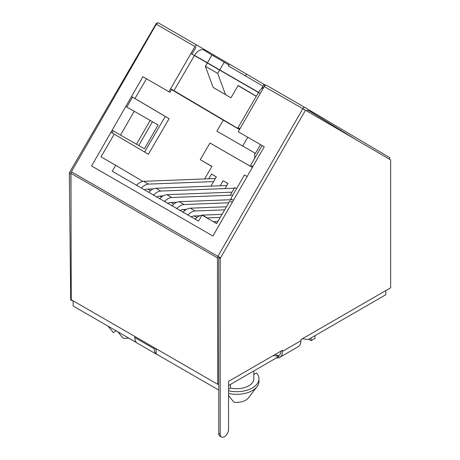 <?xml version="1.0" encoding="UTF-8"?>
<svg xmlns="http://www.w3.org/2000/svg" width="460" height="460" viewBox="0 0 460 460"><rect width="100%" height="100%" fill="white"/><g stroke="black" fill="none" stroke-linecap="round" stroke-linejoin="round"><path stroke-width="0.69" d="M275.436 354.321L279.024 356.397L228.551 385.537M156.136 348.743L156.136 353.93L218.747 390.08M385.808 290.599L385.808 294.745L308.148 339.584L302.433 338.738M73.134 300.834L73.134 306.009L136.649 342.677M211.859 166.503L200.278 159.66L209.973 142.997L252.367 167.428M254.708 152.95L254.708 158.188M247.744 137.247L242.644 146.01L216.873 131.135L223.267 120.146L171.534 89.585M131.514 96.525L134.975 98.52L146.464 78.775M134.975 98.52L169.096 118.68L148.39 154.278L110.981 132.221M232.317 202.273L229.879 200.87L216.66 223.589L202.003 215.13L198.547 221.059L112.251 171.235L115.701 165.307L101.045 156.843L114.264 134.119M252.845 166.6L250.591 165.272L252.856 166.577M262.079 145.527L250.591 165.272M279.024 356.397L273.309 355.551M306.199 110.618A9.539 5.508 -60 0 1 309.252 110.877A9.539 5.508 -60 0 1 309.333 110.923L356.839 140.168M117.783 331.786L122.998 338.146A12.696 7.331 0 0 0 128.72 338.1M108.14 326.266L113.292 332.54L116.19 330.866M208.736 178.779L211.479 174.058L216.338 176.858L210.945 186.122M220.213 185.765L223.117 180.774L227.97 183.574L225.066 188.565M230.247 195.23L234.749 187.49L236.618 188.571M252.344 167.463L209.973 142.997M200.278 159.66L211.922 166.388L204.619 178.94M253.816 370.95L253.816 378.787A17.158 9.907 0 0 1 230.385 388.01L230.385 384.479M228.551 390.787A22.31 12.88 0 0 0 258.963 378.787A22.31 12.88 0 0 0 256.519 372.922L253.816 374.48M228.551 393.449A22.31 12.88 0 0 0 257.019 386.705A22.31 12.88 0 0 0 258.963 381.449L258.963 378.787M228.551 395.606L233.956 402.201A12.696 7.331 0 0 0 248.245 398.032L257.019 386.705M230.385 388.01L228.551 389.068M170.643 88.757L173.972 90.677L194.419 55.528L260.228 93.524M239.947 128.771L238.038 127.667L258.486 92.517M115.701 165.307L142.922 181.389M256.266 96.335L238.073 85.589M256.341 96.215L238.142 85.462L230.966 97.807L225.503 94.582L217.672 73.37L205.344 66.251L213.175 87.463L230.966 97.807M239.568 129.432L173.972 90.677M242.644 146.01L255.444 153.37L260.498 144.607M205.344 66.251L207.287 62.957M207.385 62.784L211.968 55.016L228.867 64.946M263.867 87.199A9.539 5.508 -60 0 0 258.589 92.345L194.522 55.355A9.539 5.508 120 0 1 203.929 50.071A9.539 5.508 120 0 1 204.01 50.117L211.968 55.016M238.038 127.667L239.936 128.788M223.267 120.146L239.516 129.53M261.303 88.97L263.712 84.887L264.994 85.629M144.578 152.024L165.267 116.466L132.537 97.129L126.828 107.059L125.793 106.467L142.905 76.722L168.923 91.741L194.931 46.535L156.296 24.23L71.415 171.77A2.196 1.271 120 0 0 70.961 173.299L71.254 299.747L134.826 336.444A5.491 3.168 -60 0 1 134.826 336.455L134.826 337.565A12.357 7.136 120 0 0 137.385 343.223L156.802 354.43A12.357 7.136 120 0 0 157.642 354.798M165.267 116.466L169.096 118.68M217.672 73.37L219.615 70.075M219.713 69.903L224.302 62.134M213.175 87.463L225.503 94.582M216.309 176.905L211.479 174.058M236.607 188.588L234.749 187.49M227.941 183.626L223.117 180.774M147.838 189.083L150.512 190.63M159.896 196.046L161.564 197.006M171.039 202.48L173.811 204.079M183.195 209.495L184.903 210.484M194.379 215.953L197.012 217.476M308.729 339.244L311.109 340.618L311.109 337.87M311.109 340.618L314.991 338.376L314.991 335.633M217.913 221.433L213.474 221.605L216.723 223.48M222.036 214.343L202.406 215.107L207.264 217.913L220.259 217.407M195.028 219.357C197.438 216.723 199.899 215.303 202.406 215.107L202.015 215.136M207.264 217.913L206.873 217.942M226.446 206.77L190.221 208.179L195.074 210.979L224.664 209.829M182.907 212.353C185.305 209.76 187.743 208.368 190.221 208.179M195.074 210.979C192.596 211.174 190.158 212.566 187.761 215.153M190.854 216.982L193.43 215.993L199.812 215.746M186.524 209.369L182.419 209.53L179.756 210.582M171.827 205.959C174.242 203.326 176.697 201.911 179.21 201.716L184.063 204.516C181.55 204.711 179.095 206.132 176.68 208.765M232.277 199.651L179.21 201.716M184.063 204.516L228.769 202.779M176.841 202.256L170.091 202.515L167.515 203.504M159.568 198.875C161.96 196.282 164.398 194.89 166.876 194.701L171.73 197.507C169.251 197.696 166.813 199.088 164.421 201.675M232.03 192.171L166.876 194.701M171.73 197.507L232.846 195.126M163.139 195.92L159.125 196.075L156.458 197.133M226.849 185.506L155.911 188.267A12.357 7.136 120 0 0 148.735 192.297M155.911 188.267L160.764 191.067C158.257 191.262 155.796 192.677 153.381 195.31M160.764 191.067L234.335 188.203M144.612 189.922A6.865 3.962 -60 0 1 146.889 189.123L153.375 188.87M215.366 178.52L143.681 181.309A12.357 7.136 120 0 0 136.568 185.276M141.421 188.077A12.357 7.136 -60 0 1 148.534 184.109L213.589 181.579M219.092 257.031L218.747 257.635L218.747 433.458A5.905 3.41 -60 0 0 219.966 436.16L221.421 437A5.905 3.41 -60 0 0 225.975 435.419A5.905 3.41 -60 0 0 228.551 429.479L228.551 381.392L282.48 350.255L282.48 351.377A13.041 7.532 60 0 1 279.778 357.345A13.041 7.532 60 0 1 276.448 357.886M282.48 351.377L300.926 340.728L300.926 339.606L390.661 287.799L390.661 159.902L305.497 110.21L220.202 258.474L220.202 434.297A5.905 3.41 -60 0 0 221.421 437M304.129 109.417L264.241 86.549L238.234 131.755L264.247 146.774L247.135 176.525L244.444 174.961L230.753 198.76L233.444 200.324L212.905 236.02L91.563 165.968L125.793 106.467L158.131 124.982L126.828 107.059M112.01 132.813L113.131 130.864M218.902 257.364L218.925 256.933M134.826 337.565L154.244 348.778L154.244 347.662A5.491 3.168 -60 0 0 154.244 347.651L217.735 384.318L218.747 383.732M264.241 86.549A2.196 1.271 -60 0 1 266.438 85.278A2.196 1.271 -60 0 1 266.443 85.278L304.968 107.525A2.196 1.271 -60 0 1 304.986 107.531L389.85 157.728L389.114 158.999M217.735 384.318L217.442 257.87A2.196 1.271 -60 0 1 217.896 256.341L302.778 108.801A2.196 1.271 -60 0 1 304.974 107.525L266.438 85.278M168.923 91.741L169.953 92.328L171.672 89.349M191.946 54.102L196.098 47.046M265.587 85.267L197.139 45.264A2.196 1.271 120 0 0 197.127 45.258A2.196 1.271 120 0 0 194.931 46.535M197.121 45.258L158.596 23.017A2.196 1.271 120 0 0 158.591 23.012A2.196 1.271 120 0 0 156.394 24.282L156.296 24.23M71.415 171.77L220.553 257.864M303.813 109.388L302.778 108.801M218.747 257.635L220.202 258.474M303.974 109.486L305.497 110.21M262.976 86.135L228.321 65.883L229.356 64.107M70.961 173.362L70.794 173.65L69.339 172.81L155.94 24.018A2.196 1.794 120.6 0 1 158.573 23L197.127 45.258M69.339 172.81L70.708 299.903L72.168 300.742L72.571 300.506M70.794 173.65L71.007 193.43M72.162 300.271L72.168 300.742M213.699 56.016L214.113 55.309M245.375 75.975L246.41 74.192M154.244 348.778A12.357 7.136 120 0 0 156.802 354.43M155.716 348.502A10.298 5.945 120 0 0 156.136 350.549M246.784 176.312L244.444 174.961M246.79 176.306L246.232 175.99L247.135 176.519L233.444 200.324M158.131 124.982L144.44 148.781L112.102 130.266M281.008 351.106A10.982 6.342 60 0 1 278.748 355.563A10.982 6.342 60 0 1 278.099 355.856M300.926 340.728A13.041 7.532 60 0 1 298.224 346.696L279.778 357.345M190.917 53.509L194.419 55.528M143.681 181.309L148.534 184.109M218.747 433.458L220.202 434.297M154.244 347.651L134.826 336.444M217.442 257.87L70.961 173.299M154.244 347.662L134.826 336.455M138.753 145.538L152.444 121.739M136.476 144.239L150.167 120.439M120.52 135.108L134.211 111.308"/></g></svg>
